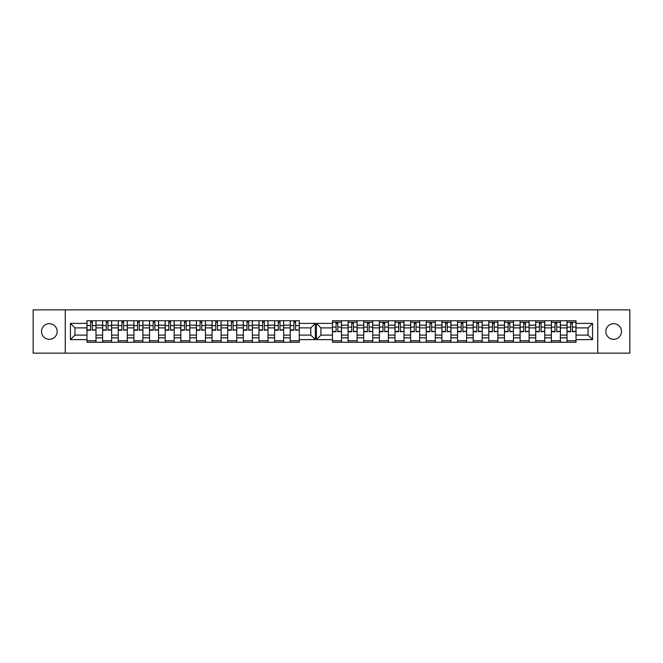 <?xml version="1.0" encoding="UTF-8"?>
<svg xmlns="http://www.w3.org/2000/svg" width="663" height="663" viewBox="0 0 663 663"><rect width="100%" height="100%" fill="white"/><g stroke="black" fill="none" stroke-linecap="round" stroke-linejoin="round"><path stroke-width="0.99" d="M49.335 323.685A7.815 7.815 0 0 0 41.52 331.5A7.815 7.815 0 0 0 49.335 339.315A7.815 7.815 0 0 0 57.159 331.5A7.815 7.815 0 0 0 49.335 323.685M613.665 323.685A7.815 7.815 0 0 0 605.841 331.5A7.815 7.815 0 0 0 613.665 339.315A7.815 7.815 0 0 0 621.48 331.5A7.815 7.815 0 0 0 613.665 323.685M597.728 353.147L629.85 353.147L629.85 309.853L33.15 309.853L33.15 353.147L597.728 353.147L597.728 309.853M560.384 337.84L567.006 337.84L567.006 325.16L560.384 325.16L560.384 342.274M567.006 337.84L567.006 342.274M567.006 320.726L567.006 325.16M551.367 342.274L551.367 320.726M560.384 320.726L560.384 325.16M341.47 320.726L341.47 342.274M348.092 342.274L348.092 320.726M357.108 320.726L357.108 342.274M363.722 342.274L363.722 320.726M372.747 320.726L372.747 342.274M379.36 342.274L379.36 320.726M388.385 320.726L388.385 342.274M394.999 342.274L394.999 320.726M404.024 320.726L404.024 342.274M410.637 342.274L410.637 320.726M419.654 320.726L419.654 342.274M426.276 342.274L426.276 320.726M435.293 320.726L435.293 342.274M441.906 342.274L441.906 320.726M450.931 320.726L450.931 342.274M457.545 342.274L457.545 320.726M466.57 320.726L466.57 342.274M473.183 342.274L473.183 320.726M482.2 320.726L482.2 342.274M488.822 342.274L488.822 320.726M497.838 320.726L497.838 342.274M504.452 342.274L504.452 320.726M513.477 320.726L513.477 342.274M520.09 342.274L520.09 320.726M529.115 320.726L529.115 342.274M535.729 342.274L535.729 320.726M544.754 320.726L544.754 342.274M535.729 325.16L529.115 325.16M520.09 325.16L513.477 325.16M504.452 325.16L497.838 325.16M488.822 325.16L482.2 325.16M473.183 325.16L466.57 325.16M457.545 325.16L450.931 325.16M441.906 325.16L435.293 325.16M426.276 325.16L419.654 325.16M410.637 325.16L404.024 325.16M394.999 325.16L388.385 325.16M379.36 325.16L372.747 325.16M363.722 325.16L357.108 325.16M348.092 325.16L341.47 325.16M551.367 325.16L544.754 325.16M535.729 335.105L529.115 335.105M520.09 335.105L513.477 335.105M504.452 335.105L497.838 335.105M488.822 335.105L482.2 335.105M473.183 335.105L466.57 335.105M457.545 335.105L450.931 335.105M441.906 335.105L435.293 335.105M426.276 335.105L419.654 335.105M410.637 335.105L404.024 335.105M394.999 335.105L388.385 335.105M379.36 335.105L372.747 335.105M363.722 335.105L357.108 335.105M348.092 335.105L341.47 335.105M529.115 337.84L535.729 337.84M513.477 337.84L520.09 337.84M497.838 337.84L504.452 337.84M482.2 337.84L488.822 337.84M466.57 337.84L473.183 337.84M450.931 337.84L457.545 337.84M435.293 337.84L441.906 337.84M419.654 337.84L426.276 337.84M404.024 337.84L410.637 337.84M388.385 337.84L394.999 337.84M372.747 337.84L379.36 337.84M357.108 337.84L363.722 337.84M341.47 337.84L348.092 337.84M551.367 335.105L544.754 335.105M544.754 337.84L551.367 337.84M567.006 335.105L560.384 335.105M320.925 335.105L332.453 335.105L332.453 342.274L576.023 342.274L576.023 335.105L588.048 335.105L588.048 327.895L576.023 327.895L576.023 320.726L332.453 320.726L332.453 327.895L320.925 327.895L320.925 335.105L316.417 339.622L316.417 323.378L332.453 323.378M535.729 327.895L529.115 327.895M520.09 327.895L513.477 327.895M504.452 327.895L497.838 327.895M488.822 327.895L482.2 327.895M473.183 327.895L466.57 327.895M457.545 327.895L450.931 327.895M441.906 327.895L435.293 327.895M426.276 327.895L419.654 327.895M410.637 327.895L404.024 327.895M394.999 327.895L388.385 327.895M379.36 327.895L372.747 327.895M363.722 327.895L357.108 327.895M348.092 327.895L341.47 327.895M332.453 327.895L332.453 335.105M551.367 327.895L544.754 327.895M576.023 340.774L567.006 340.774M567.006 322.226L576.023 322.226M567.006 327.895L560.384 327.895M290.253 342.274L290.253 320.726M283.64 320.726L283.64 342.274M274.615 342.274L274.615 320.726M268.001 320.726L268.001 342.274M258.976 342.274L258.976 320.726M252.363 320.726L252.363 342.274M243.346 342.274L243.346 320.726M236.724 320.726L236.724 342.274M227.707 342.274L227.707 320.726M221.094 320.726L221.094 342.274M212.069 342.274L212.069 320.726M205.455 320.726L205.455 342.274M196.43 342.274L196.43 320.726M189.817 320.726L189.817 342.274M180.8 342.274L180.8 320.726M174.178 320.726L174.178 342.274M165.162 342.274L165.162 320.726M158.548 320.726L158.548 342.274M149.523 342.274L149.523 320.726M142.91 320.726L142.91 342.274M133.885 342.274L133.885 320.726M127.271 320.726L127.271 342.274M118.246 342.274L118.246 320.726M111.633 320.726L111.633 342.274M102.616 342.274L102.616 320.726M102.616 325.16L95.994 325.16L95.994 337.84L102.616 337.84M95.994 325.16L95.994 320.726M95.994 342.274L95.994 337.84M133.885 325.16L127.271 325.16M149.523 325.16L142.91 325.16M165.162 325.16L158.548 325.16M180.8 325.16L174.178 325.16M196.43 325.16L189.817 325.16M212.069 325.16L205.455 325.16M227.707 325.16L221.094 325.16M243.346 325.16L236.724 325.16M258.976 325.16L252.363 325.16M274.615 325.16L268.001 325.16M290.253 325.16L283.64 325.16M118.246 325.16L111.633 325.16M133.885 335.105L127.271 335.105M149.523 335.105L142.91 335.105M165.162 335.105L158.548 335.105M180.8 335.105L174.178 335.105M196.43 335.105L189.817 335.105M212.069 335.105L205.455 335.105M227.707 335.105L221.094 335.105M243.346 335.105L236.724 335.105M258.976 335.105L252.363 335.105M274.615 335.105L268.001 335.105M290.253 335.105L283.64 335.105M127.271 337.84L133.885 337.84M142.91 337.84L149.523 337.84M158.548 337.84L165.162 337.84M174.178 337.84L180.8 337.84M189.817 337.84L196.43 337.84M205.455 337.84L212.069 337.84M221.094 337.84L227.707 337.84M236.724 337.84L243.346 337.84M252.363 337.84L258.976 337.84M268.001 337.84L274.615 337.84M283.64 337.84L290.253 337.84M118.246 335.105L111.633 335.105M111.633 337.84L118.246 337.84M102.616 335.105L95.994 335.105M299.278 327.895L299.278 320.726L86.977 320.726L86.977 327.895L74.952 327.895L74.952 335.105L86.977 335.105L86.977 342.274L299.278 342.274L299.278 335.105L310.798 335.105L310.798 327.895L299.278 327.895L299.278 335.105M127.271 340.774L118.246 340.774M121.909 322.226L123.616 322.226M137.548 322.226L139.247 322.226M142.91 340.774L133.885 340.774M158.548 340.774L149.523 340.774M153.178 322.226L154.885 322.226M174.178 340.774L165.162 340.774M168.816 322.226L170.524 322.226M184.455 322.226L186.162 322.226M189.817 340.774L180.8 340.774M200.093 322.226L201.792 322.226M205.455 340.774L196.43 340.774M221.094 340.774L212.069 340.774M215.732 322.226L217.431 322.226M231.362 322.226L233.069 322.226M236.724 340.774L227.707 340.774M252.363 340.774L243.346 340.774M247.001 322.226L248.708 322.226M268.001 340.774L258.976 340.774M262.639 322.226L264.346 322.226M283.64 340.774L274.615 340.774M278.278 322.226L279.977 322.226M299.278 340.774L290.253 340.774M293.908 322.226L295.615 322.226M106.271 322.226L107.978 322.226M111.633 340.774L102.616 340.774M133.885 327.895L127.271 327.895M149.523 327.895L142.91 327.895M165.162 327.895L158.548 327.895M180.8 327.895L174.178 327.895M196.43 327.895L189.817 327.895M212.069 327.895L205.455 327.895M227.707 327.895L221.094 327.895M243.346 327.895L236.724 327.895M258.976 327.895L252.363 327.895M274.615 327.895L268.001 327.895M290.253 327.895L283.64 327.895M118.246 327.895L111.633 327.895M86.977 335.105L86.977 327.895M90.632 322.226L92.339 322.226M95.994 340.774L86.977 340.774M102.616 327.895L95.994 327.895M576.023 323.378L592.565 323.378L592.565 339.622L576.023 339.622M332.453 339.622L316.417 339.622M299.278 323.378L315.315 323.378L315.315 339.622L299.278 339.622M86.977 339.622L70.435 339.622L70.435 323.378L86.977 323.378M65.272 353.147L65.272 309.853M576.023 335.105L576.023 327.895M315.315 323.378L310.798 327.895M315.315 339.622L310.798 335.105M74.952 327.895L70.435 323.378M74.952 335.105L70.435 339.622M560.384 340.774L551.367 340.774M551.367 322.226L560.384 322.226M341.47 340.774L332.453 340.774M332.453 322.226L341.47 322.226M357.108 340.774L348.092 340.774M348.092 322.226L357.108 322.226M372.747 340.774L363.722 340.774M363.722 322.226L372.747 322.226M388.385 340.774L379.36 340.774M379.36 322.226L388.385 322.226M404.024 340.774L394.999 340.774M394.999 322.226L404.024 322.226M419.654 340.774L410.637 340.774M410.637 322.226L419.654 322.226M435.293 340.774L426.276 340.774M426.276 322.226L435.293 322.226M450.931 340.774L441.906 340.774M441.906 322.226L450.931 322.226M466.57 340.774L457.545 340.774M457.545 322.226L466.57 322.226M473.183 322.226L482.2 322.226M482.2 340.774L473.183 340.774M497.838 340.774L488.822 340.774M488.822 322.226L497.838 322.226M513.477 340.774L504.452 340.774M504.452 322.226L513.477 322.226M529.115 340.774L520.09 340.774M520.09 322.226L529.115 322.226M544.754 340.774L535.729 340.774M535.729 322.226L544.754 322.226M592.565 323.378L588.048 327.895M592.565 339.622L588.048 335.105M320.925 327.895L316.417 323.378M92.339 329.901L95.944 329.901L92.339 330.249L92.339 320.726M95.944 329.901L95.944 320.726M90.632 322.027L92.339 322.027M87.027 320.726L87.027 330.249L90.632 330.249L90.632 320.726M337.815 331.409L341.42 331.409L337.815 331.749L337.815 322.226M341.42 331.409L341.42 322.226M336.108 323.527L337.815 323.527M332.503 322.226L332.503 331.749L336.108 331.749L336.108 322.226M107.978 329.901L111.583 329.901L107.978 330.249L107.978 320.726M111.583 329.901L111.583 320.726M106.271 322.027L107.978 322.027M102.666 320.726L102.666 330.249L106.271 330.249L106.271 320.726M123.616 329.901L127.221 329.901L123.616 330.249L123.616 320.726M127.221 329.901L127.221 320.726M121.909 322.027L123.616 322.027M118.296 320.726L118.296 330.249L121.909 330.249L121.909 320.726M139.247 329.901L142.86 329.901L139.247 330.249L139.247 320.726M142.86 329.901L142.86 320.726M137.548 322.027L139.247 322.027M133.934 320.726L133.934 330.249L137.548 330.249L137.548 320.726M154.885 329.901L158.49 329.901L154.885 330.249L154.885 320.726M158.49 329.901L158.49 320.726M153.178 322.027L154.885 322.027M149.573 320.726L149.573 330.249L153.178 330.249L153.178 320.726M170.524 329.901L174.129 329.901L170.524 330.249L170.524 320.726M174.129 329.901L174.129 320.726M168.816 322.027L170.524 322.027M165.211 320.726L165.211 330.249L168.816 330.249L168.816 320.726M186.162 329.901L189.767 329.901L186.162 330.249L186.162 320.726M189.767 329.901L189.767 320.726M184.455 322.027L186.162 322.027M180.85 320.726L180.85 330.249L184.455 330.249L184.455 320.726M201.792 329.901L205.406 329.901L201.792 330.249L201.792 320.726M205.406 329.901L205.406 320.726M200.093 322.027L201.792 322.027M196.48 320.726L196.48 330.249L200.093 330.249L200.093 320.726M217.431 329.901L221.044 329.901L217.431 330.249L217.431 320.726M221.044 329.901L221.044 320.726M215.732 322.027L217.431 322.027M212.119 320.726L212.119 330.249L215.732 330.249L215.732 320.726M233.069 329.901L236.674 329.901L233.069 330.249L233.069 320.726M236.674 329.901L236.674 320.726M231.362 322.027L233.069 322.027M227.757 320.726L227.757 330.249L231.362 330.249L231.362 320.726M248.708 329.901L252.313 329.901L248.708 330.249L248.708 320.726M252.313 329.901L252.313 320.726M247.001 322.027L248.708 322.027M243.396 320.726L243.396 330.249L247.001 330.249L247.001 320.726M264.346 329.901L267.951 329.901L264.346 330.249L264.346 320.726M267.951 329.901L267.951 320.726M262.639 322.027L264.346 322.027M259.034 320.726L259.034 330.249L262.639 330.249L262.639 320.726M279.977 329.901L283.59 329.901L279.977 330.249L279.977 320.726M283.59 329.901L283.59 320.726M278.278 322.027L279.977 322.027M274.664 320.726L274.664 330.249L278.278 330.249L278.278 320.726M295.615 329.901L299.22 329.901L295.615 330.249L295.615 320.726M299.22 329.901L299.22 320.726M293.908 322.027L295.615 322.027M290.303 320.726L290.303 330.249L293.908 330.249L293.908 320.726M353.454 331.409L357.059 331.409L353.454 331.749L353.454 322.226M357.059 331.409L357.059 322.226M351.746 323.527L353.454 323.527M348.141 322.226L348.141 331.749L351.746 331.749L351.746 322.226M369.092 331.409L372.697 331.409L369.092 331.749L369.092 322.226M372.697 331.409L372.697 322.226M367.385 323.527L369.092 323.527M363.78 322.226L363.78 331.749L367.385 331.749L367.385 322.226M384.722 331.409L388.336 331.409L384.722 331.749L384.722 322.226M388.336 331.409L388.336 322.226M383.023 323.527L384.722 323.527M379.41 322.226L379.41 331.749L383.023 331.749L383.023 322.226M400.361 331.409L403.966 331.409L400.361 331.749L400.361 322.226M403.966 331.409L403.966 322.226M398.654 323.527L400.361 323.527M395.049 322.226L395.049 331.749L398.654 331.749L398.654 322.226M415.999 331.409L419.604 331.409L415.999 331.749L415.999 322.226M419.604 331.409L419.604 322.226M414.292 323.527L415.999 323.527M410.687 322.226L410.687 331.749L414.292 331.749L414.292 322.226M431.638 331.409L435.243 331.409L431.638 331.749L431.638 322.226M435.243 331.409L435.243 322.226M429.931 323.527L431.638 323.527M426.326 322.226L426.326 331.749L429.931 331.749L429.931 322.226M447.268 331.409L450.881 331.409L447.268 331.749L447.268 322.226M450.881 331.409L450.881 322.226M445.569 323.527L447.268 323.527M441.956 322.226L441.956 331.749L445.569 331.749L445.569 322.226M462.907 331.409L466.52 331.409L462.907 331.749L462.907 322.226M466.52 331.409L466.52 322.226M461.208 323.527L462.907 323.527M457.594 322.226L457.594 331.749L461.208 331.749L461.208 322.226M478.545 331.409L482.15 331.409L478.545 331.749L478.545 322.226M482.15 331.409L482.15 322.226M476.838 323.527L478.545 323.527M473.233 322.226L473.233 331.749L476.838 331.749L476.838 322.226M494.184 331.409L497.789 331.409L494.184 331.749L494.184 322.226M497.789 331.409L497.789 322.226M492.476 323.527L494.184 323.527M488.871 322.226L488.871 331.749L492.476 331.749L492.476 322.226M509.822 331.409L513.427 331.409L509.822 331.749L509.822 322.226M513.427 331.409L513.427 322.226M508.115 323.527L509.822 323.527M504.51 322.226L504.51 331.749L508.115 331.749L508.115 322.226M525.452 331.409L529.066 331.409L525.452 331.749L525.452 322.226M529.066 331.409L529.066 322.226M523.753 323.527L525.452 323.527M520.14 322.226L520.14 331.749L523.753 331.749L523.753 322.226M541.091 331.409L544.704 331.409L541.091 331.749L541.091 322.226M544.704 331.409L544.704 322.226M539.384 323.527L541.091 323.527M535.779 322.226L535.779 331.749L539.384 331.749L539.384 322.226M556.729 331.409L560.334 331.409L556.729 331.749L556.729 322.226M560.334 331.409L560.334 322.226M555.022 323.527L556.729 323.527M551.417 322.226L551.417 331.749L555.022 331.749L555.022 322.226M572.368 331.409L575.973 331.409L572.368 331.749L572.368 322.226M575.973 331.409L575.973 322.226M570.661 323.527L572.368 323.527M567.056 322.226L567.056 331.749L570.661 331.749L570.661 322.226M92.339 325.591L95.944 325.591M87.027 329.901L90.632 329.901M87.027 325.591L90.632 325.591M337.815 327.099L341.42 327.099M332.503 331.409L336.108 331.409M332.503 327.099L336.108 327.099M107.978 325.591L111.583 325.591M102.666 329.901L106.271 329.901M102.666 325.591L106.271 325.591M123.616 325.591L127.221 325.591M118.296 329.901L121.909 329.901M118.296 325.591L121.909 325.591M139.247 325.591L142.86 325.591M133.934 329.901L137.548 329.901M133.934 325.591L137.548 325.591M154.885 325.591L158.49 325.591M149.573 329.901L153.178 329.901M149.573 325.591L153.178 325.591M170.524 325.591L174.129 325.591M165.211 329.901L168.816 329.901M165.211 325.591L168.816 325.591M186.162 325.591L189.767 325.591M180.85 329.901L184.455 329.901M180.85 325.591L184.455 325.591M201.792 325.591L205.406 325.591M196.48 329.901L200.093 329.901M196.48 325.591L200.093 325.591M217.431 325.591L221.044 325.591M212.119 329.901L215.732 329.901M212.119 325.591L215.732 325.591M233.069 325.591L236.674 325.591M227.757 329.901L231.362 329.901M227.757 325.591L231.362 325.591M248.708 325.591L252.313 325.591M243.396 329.901L247.001 329.901M243.396 325.591L247.001 325.591M264.346 325.591L267.951 325.591M259.034 329.901L262.639 329.901M259.034 325.591L262.639 325.591M279.977 325.591L283.59 325.591M274.664 329.901L278.278 329.901M274.664 325.591L278.278 325.591M295.615 325.591L299.22 325.591M290.303 329.901L293.908 329.901M290.303 325.591L293.908 325.591M353.454 327.099L357.059 327.099M348.141 331.409L351.746 331.409M348.141 327.099L351.746 327.099M369.092 327.099L372.697 327.099M363.78 331.409L367.385 331.409M363.78 327.099L367.385 327.099M384.722 327.099L388.336 327.099M379.41 331.409L383.023 331.409M379.41 327.099L383.023 327.099M400.361 327.099L403.966 327.099M395.049 331.409L398.654 331.409M395.049 327.099L398.654 327.099M415.999 327.099L419.604 327.099M410.687 331.409L414.292 331.409M410.687 327.099L414.292 327.099M431.638 327.099L435.243 327.099M426.326 331.409L429.931 331.409M426.326 327.099L429.931 327.099M447.268 327.099L450.881 327.099M441.956 331.409L445.569 331.409M441.956 327.099L445.569 327.099M462.907 327.099L466.52 327.099M457.594 331.409L461.208 331.409M457.594 327.099L461.208 327.099M478.545 327.099L482.15 327.099M473.233 331.409L476.838 331.409M473.233 327.099L476.838 327.099M494.184 327.099L497.789 327.099M488.871 331.409L492.476 331.409M488.871 327.099L492.476 327.099M509.822 327.099L513.427 327.099M504.51 331.409L508.115 331.409M504.51 327.099L508.115 327.099M525.452 327.099L529.066 327.099M520.14 331.409L523.753 331.409M520.14 327.099L523.753 327.099M541.091 327.099L544.704 327.099M535.779 331.409L539.384 331.409M535.779 327.099L539.384 327.099M556.729 327.099L560.334 327.099M551.417 331.409L555.022 331.409M551.417 327.099L555.022 327.099M572.368 327.099L575.973 327.099M567.056 331.409L570.661 331.409M567.056 327.099L570.661 327.099"/></g></svg>
